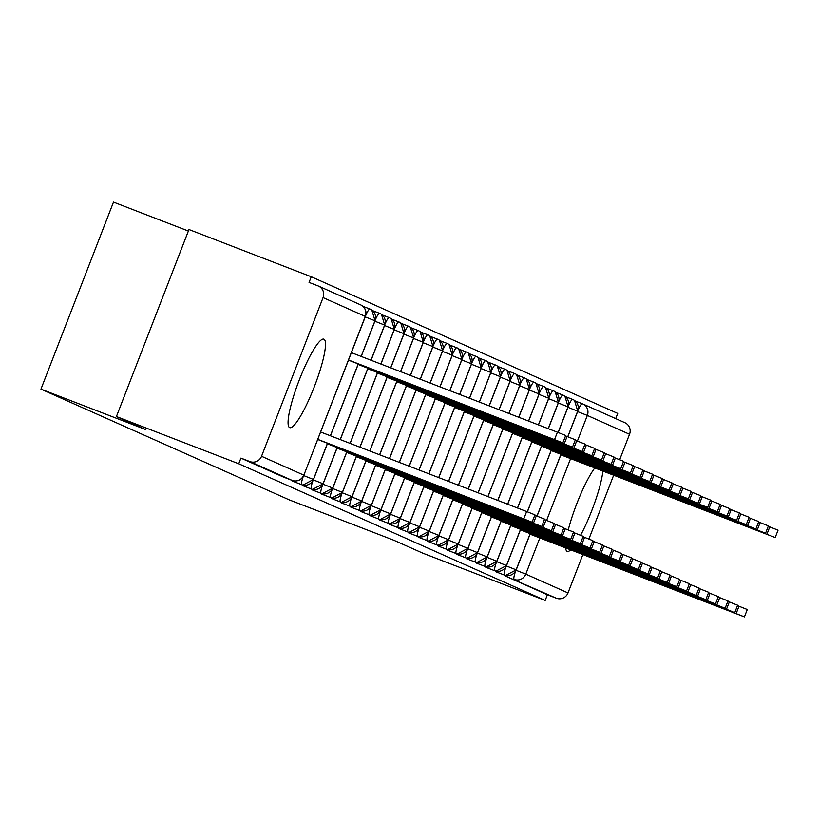 <?xml version="1.0" encoding="UTF-8"?>
<svg xmlns="http://www.w3.org/2000/svg" width="819" height="819" viewBox="0 0 819 819"><rect width="100%" height="100%" fill="white"/><g stroke="black" fill="none" stroke-linecap="round" stroke-linejoin="round"><path stroke-width="1.23" d="M570.71 549.866A47.41 8.231 -68.9 0 1 567.209 551.371A47.41 8.231 -68.9 0 1 567.137 551.351A47.41 8.231 -68.9 0 1 565.632 547.911M568.243 529.913A47.41 8.231 -68.9 0 1 594.789 467.946M289.639 427.6A47.41 8.231 -68.9 0 1 299.181 380.231A47.41 8.231 -68.9 0 1 323.863 339.168A47.41 8.231 -68.9 0 1 323.935 339.199A47.41 8.231 -68.9 0 1 314.394 386.558A47.41 8.231 -68.9 0 1 289.711 427.631A47.41 8.231 -68.9 0 1 289.639 427.6M582.872 554.565L567.997 592.936A9.122 8.978 114 0 1 556.316 598.208L547.379 594.758L545.188 600.419L422.88 553.204L393.929 540.284L289.496 499.969L40.95 389.138L145.383 429.453L116.421 416.543L188.964 229.525L311.261 276.75L309.07 282.422L317.997 285.872A9.122 8.978 -66 0 1 318.417 286.036L360.626 304.863A9.122 8.978 -66 0 1 365.284 316.421L323.075 297.604A9.122 8.978 -66 0 0 318.417 286.036M615.704 418.611L617.721 413.411L311.261 276.75M188.38 231.04L113.493 202.119L40.95 389.138M283.159 476.924A9.122 1.587 -68.9 0 1 283.139 476.924L292.066 480.364L249.856 461.547A9.122 8.978 -66 0 0 261.537 456.285L323.075 297.604M261.537 456.285L303.736 475.102A9.122 8.978 -66 0 1 292.066 480.364A9.122 1.587 111.1 0 0 292.076 480.374L283.139 476.924A9.122 1.587 -68.9 0 1 283.128 476.914L240.919 458.097L238.728 463.759L116.421 416.543M249.856 461.547L240.919 458.097M578.112 410.073A9.122 1.587 -68.9 0 1 582.237 403.695A9.122 8.978 114 0 1 582.667 403.88L624.877 422.696A9.122 8.978 114 0 1 629.535 434.265L619.666 459.715M613.646 475.225L588.892 539.056M545.188 600.419L238.728 463.759M602.856 471.058A47.41 8.231 -68.9 0 1 580.599 535.288M547.379 594.758L505.18 575.931A9.122 1.587 -68.9 0 1 504.883 575.235M530.169 533.64L516.134 569.809A9.122 8.978 114 0 1 504.463 575.081L495.526 571.631A9.122 1.587 -68.9 0 1 495.229 570.925M520.515 529.33L506.48 565.509A9.122 8.978 114 0 1 494.809 570.771L485.872 567.321A9.122 1.587 -68.9 0 1 485.575 566.625M510.861 525.03L496.826 561.21A9.122 8.978 114 0 1 485.155 566.472L476.218 563.022A9.122 1.587 -68.9 0 1 475.931 562.315M501.208 520.73L487.182 556.9A9.122 8.978 114 0 1 475.501 562.172L466.574 558.722A9.122 1.587 -68.9 0 1 466.277 558.015M491.554 516.42L477.528 552.6A9.122 8.978 114 0 1 465.847 557.862L456.92 554.412A9.122 1.587 -68.9 0 1 456.623 553.705M481.91 512.121L467.874 548.29A9.122 8.978 114 0 1 456.203 553.562L447.266 550.112A9.122 1.587 -68.9 0 1 446.969 549.406M472.256 507.811L458.22 543.99A9.122 8.978 114 0 1 446.55 549.252L437.612 545.802A9.122 1.587 -68.9 0 1 437.315 545.106M462.602 503.511L448.566 539.68A9.122 8.978 114 0 1 436.896 544.952L427.958 541.502A9.122 1.587 -68.9 0 1 427.661 540.796M452.948 499.201L438.912 535.38A9.122 8.978 114 0 1 427.242 540.642L418.304 537.192A9.122 1.587 -68.9 0 1 418.018 536.496M443.294 494.901L429.269 531.081A9.122 8.978 114 0 1 417.588 536.343L408.661 532.893A9.122 1.587 -68.9 0 1 408.364 532.186M433.64 490.601L419.615 526.771A9.122 8.978 114 0 1 407.934 532.043L399.007 528.593A9.122 1.587 -68.9 0 1 398.71 527.886M423.996 486.291L409.961 522.471A9.122 8.978 114 0 1 398.29 527.733L389.353 524.283A9.122 1.587 -68.9 0 1 389.056 523.576M414.342 481.992L400.307 518.161A9.122 8.978 114 0 1 388.636 523.433L379.699 519.983A9.122 1.587 -68.9 0 1 379.402 519.277M404.688 477.682L390.653 513.861A9.122 8.978 114 0 1 378.982 519.123L370.045 515.673A9.122 1.587 -68.9 0 1 369.748 514.977M395.034 473.382L380.999 509.551A9.122 8.978 114 0 1 369.328 514.823L360.391 511.373A9.122 1.587 -68.9 0 1 360.104 510.667M385.38 469.072L371.355 505.251A9.122 8.978 114 0 1 359.674 510.513L350.747 507.063A9.122 1.587 -68.9 0 1 350.45 506.367M375.726 464.772L361.701 500.952A9.122 8.978 114 0 1 350.02 506.214L341.093 502.764A9.122 1.587 -68.9 0 1 340.796 502.057M366.083 460.462L352.047 496.642A9.122 8.978 114 0 1 340.376 501.914L331.439 498.464A9.122 1.587 -68.9 0 1 331.142 497.757M356.429 456.163L342.393 492.342A9.122 8.978 114 0 1 330.722 497.604L321.785 494.154A9.122 1.587 -68.9 0 1 321.488 493.447M346.775 451.863L332.739 488.032A9.122 8.978 114 0 1 321.068 493.304L312.131 489.854A9.122 1.587 -68.9 0 1 311.834 489.148M337.121 447.553L323.085 483.732A9.122 8.978 114 0 1 311.415 488.994L302.477 485.544A9.122 1.587 -68.9 0 1 302.191 484.848M327.467 443.253L313.442 479.422A9.122 8.978 114 0 1 301.761 484.694L292.833 481.244A9.122 1.587 -68.9 0 1 292.537 480.538M365.745 315.417A9.122 1.587 -68.9 0 1 369.891 309.009L362.889 306.306L369.881 308.998A9.122 8.978 114 0 1 374.989 320.751L361.148 356.419M358.241 363.912L330.374 435.759M375.419 319.686A9.122 1.587 -68.9 0 1 379.545 313.308L372.553 310.616L379.535 313.308A9.122 8.978 114 0 1 384.633 325.051L370.997 360.217M367.895 368.212L340.223 439.557M385.063 323.996A9.122 1.587 -68.9 0 1 389.199 317.618L382.207 314.916L389.189 317.608A9.122 1.587 -68.9 0 1 389.209 317.618A9.122 8.978 114 0 1 394.287 329.361L380.845 364.025M377.549 372.522L350.071 443.366M394.717 328.296A9.122 1.587 -68.9 0 1 398.853 321.918L391.851 319.215L398.833 321.918A9.122 8.978 114 0 1 403.941 333.661L390.694 367.823M387.203 376.822L359.92 447.164M404.371 332.596A9.122 1.587 -68.9 0 1 408.497 326.228L401.505 323.525L408.486 326.218A9.122 1.587 -68.9 0 1 408.517 326.228A9.122 8.978 114 0 1 413.595 337.96L400.542 371.631M396.857 381.132L369.768 450.962M414.025 336.906A9.122 1.587 -68.9 0 1 418.151 330.528L411.158 327.825L418.14 330.528A9.122 8.978 114 0 1 423.249 342.27L410.38 375.43M406.5 385.432L379.606 454.77M423.679 341.206A9.122 1.587 -68.9 0 1 427.805 334.828A9.122 8.978 114 0 1 432.903 346.57L420.229 379.228M416.154 389.731L389.455 458.568M428.235 335.012A9.122 9.122 0 0 0 427.805 334.828A9.122 1.587 -68.9 0 1 427.815 334.838L420.812 332.135L427.794 334.828M433.333 345.516A9.122 1.587 -68.9 0 1 437.459 339.138L430.466 336.435L437.448 339.127A9.122 8.978 114 0 1 442.547 350.88L430.077 383.036M425.808 394.041L399.303 462.377M442.977 349.815A9.122 1.587 -68.9 0 1 447.113 343.437L440.12 340.745L447.102 343.437A9.122 1.587 -68.9 0 1 447.123 343.448A9.122 8.978 114 0 1 452.201 355.18L439.926 386.834M435.462 398.341L409.152 466.175M452.631 354.125A9.122 1.587 -68.9 0 1 456.767 347.747A9.122 1.587 -68.9 0 1 456.777 347.747A9.122 8.978 114 0 1 461.855 359.49L449.774 390.632M445.116 402.651L419 469.973M457.197 347.921A9.122 9.122 0 0 0 456.767 347.747L449.764 345.045L456.746 347.737M462.285 358.425A9.122 1.587 -68.9 0 1 466.41 352.047L459.418 349.344L466.4 352.047A9.122 8.978 114 0 1 471.509 363.79L459.623 394.441M454.77 406.951L428.849 473.781M471.939 362.725A9.122 1.587 -68.9 0 1 476.064 356.357L469.072 353.654L476.054 356.347A9.122 1.587 -68.9 0 1 476.085 356.357A9.122 8.978 114 0 1 481.162 368.089L469.471 398.239M464.414 411.261L438.697 477.579M481.592 367.035A9.122 1.587 -68.9 0 1 485.718 360.657L478.726 357.954L485.708 360.657A9.122 8.978 114 0 1 490.816 372.399L479.31 402.047M474.068 415.561L448.536 481.377M491.246 371.335A9.122 1.587 -68.9 0 1 495.372 364.957A9.122 8.978 114 0 1 500.46 376.699L489.158 405.845M483.722 419.871L458.384 485.186M495.802 365.141A9.122 9.122 0 0 0 495.372 364.957A9.122 1.587 -68.9 0 1 495.382 364.967L488.38 362.264L495.362 364.957M500.89 375.645A9.122 1.587 -68.9 0 1 505.026 369.267L498.034 366.564L505.016 369.256A9.122 8.978 114 0 1 510.114 381.009L499.006 409.643M493.376 424.17L468.233 488.984M510.544 379.944A9.122 1.587 -68.9 0 1 514.68 373.566A9.122 8.978 114 0 1 519.768 385.309L508.855 413.452M503.03 428.47L478.081 492.792M515.11 373.751A9.122 9.122 0 0 0 514.68 373.566A9.122 1.587 -68.9 0 1 514.69 373.577L507.678 370.874L514.66 373.566M520.198 384.254A9.122 1.587 -68.9 0 1 524.324 377.876L517.332 375.174L524.314 377.866A9.122 1.587 -68.9 0 1 524.344 377.876A9.122 8.978 114 0 1 529.422 389.619L518.703 417.25M512.684 432.78L487.929 496.59M526.986 379.484L533.968 382.176A9.122 8.978 114 0 1 539.076 393.919L528.552 421.048M522.327 437.08L497.778 500.389M539.506 392.854A9.122 1.587 -68.9 0 1 543.632 386.486L536.64 383.783L543.621 386.476A9.122 1.587 -68.9 0 1 543.642 386.486A9.122 8.978 114 0 1 548.73 398.218L538.4 424.856M531.981 441.39L507.626 504.197M549.16 397.164A9.122 1.587 -68.9 0 1 553.286 390.786L546.293 388.083L553.275 390.786A9.122 1.587 -68.9 0 1 553.296 390.796A9.122 8.978 114 0 1 558.374 402.528L548.239 428.654M541.635 445.69L517.465 507.995M558.804 401.464A9.122 1.587 -68.9 0 1 562.94 395.096A9.122 8.978 114 0 1 568.028 406.828L558.087 432.463M551.289 450L527.313 511.793M563.37 395.27A9.122 9.122 0 0 0 562.94 395.096A9.122 1.587 -68.9 0 1 562.95 395.096L555.947 392.393L562.929 395.086M568.458 405.774A9.122 1.587 -68.9 0 1 572.594 399.396A9.122 8.978 114 0 1 577.682 411.138L567.741 436.762M560.943 454.299L536.967 516.103M565.601 396.693L572.573 399.385M317.7 439.475L532.074 522.184L523.781 518.898L526.637 511.537L534.93 514.823L532.074 522.184M320.608 431.992L526.637 511.537M317.752 439.353L523.781 518.898M554.555 439.568L557.411 432.197L565.704 435.483L562.848 442.854L348.525 360.012M348.474 360.145L562.848 442.854M557.411 432.197L351.382 352.651M327.354 443.785L541.717 526.494L533.435 523.208L536.291 515.837L544.584 519.123L541.717 526.494M534.756 515.253L536.291 515.837M327.405 443.663L533.435 523.208M337.008 448.085L551.371 530.794L543.079 527.508L545.945 520.147L554.228 523.433L551.371 530.794M544.41 519.553L545.945 520.147M337.059 447.962L543.079 527.508M346.662 452.395L561.025 535.104L552.733 531.818L555.589 524.447L563.881 527.733L561.025 535.104M554.064 523.853L555.589 524.447M346.713 452.272L552.733 531.818M356.316 456.695L570.679 539.404L562.387 536.117L565.243 528.757L573.535 532.033L570.679 539.404M563.718 528.163L565.243 528.757M356.367 456.572L562.387 536.117M564.209 443.867L567.065 436.496L575.347 439.783L572.491 447.154L358.179 364.322M358.128 364.445L572.491 447.154M567.065 436.496L565.53 435.913M573.853 448.167L576.709 440.806L585.001 444.093L582.145 451.453L367.833 368.622M367.782 368.755L582.145 451.453M576.709 440.806L575.184 440.212M583.507 452.477L586.363 445.106L594.655 448.392L591.799 455.763L377.487 372.932M377.436 373.054L591.799 455.763M586.363 445.106L584.838 444.522M593.161 456.777L596.017 449.416L604.309 452.702L601.453 460.063L387.141 377.231M387.09 377.354L601.453 460.063M596.017 449.416L594.492 448.822M365.97 461.005L580.333 543.714L572.041 540.427L574.897 533.056L583.189 536.343L580.333 543.714M573.372 532.463L574.897 533.056M366.021 460.872L572.041 540.427M602.815 461.087L605.671 453.716L613.963 457.002L611.107 464.373L396.795 381.541M396.744 381.664L611.107 464.373M605.671 453.716L604.146 453.122M375.624 465.305L589.987 548.013L581.695 544.727L584.551 537.356L592.843 540.642L589.987 548.013M583.026 536.773L584.551 537.356M375.665 465.182L581.695 544.727M385.268 469.615L599.631 552.313L591.349 549.027L594.205 541.666L602.497 544.952L599.631 552.313M592.669 541.072L594.205 541.666M385.319 469.482L591.349 549.027M394.922 473.914L609.285 556.623L600.992 553.337L603.859 545.966L612.141 549.252L609.285 556.623M602.323 545.382L603.859 545.966M394.973 473.791L600.992 553.337M404.576 478.214L618.939 560.923L610.646 557.637L613.503 550.276L621.795 553.562L618.939 560.923M611.977 549.682L613.503 550.276M404.627 478.091L610.646 557.637M612.469 465.387L615.325 458.026L623.617 461.302L620.761 468.673L406.439 385.841M406.398 385.964L620.761 468.673M615.325 458.026L613.8 457.432M622.123 469.696L624.979 462.325L633.261 465.612L630.405 472.983L416.093 390.141M416.042 390.274L630.405 472.983M624.979 462.325L623.443 461.732M631.766 473.996L634.623 466.625L642.915 469.911L640.059 477.282L425.747 394.451M425.696 394.574L640.059 477.282M634.623 466.625L633.097 466.042M641.42 478.296L644.277 470.935L652.569 474.221L649.713 481.582L435.401 398.751M435.35 398.884L649.713 481.582M644.277 470.935L642.751 470.341M414.23 482.524L628.593 565.233L620.3 561.947L623.157 554.576L631.449 557.862L628.593 565.233M621.631 553.982L623.157 554.576M414.281 482.401L620.3 561.947M423.884 486.824L638.247 569.533L629.954 566.246L632.811 558.886L641.103 562.172L638.247 569.533M631.285 558.292L632.811 558.886M423.935 486.701L629.954 566.246M433.538 491.134L647.901 573.843L639.608 570.556L642.465 563.185L650.757 566.472L647.901 573.843M640.939 562.592L642.465 563.185M433.579 491.011L639.608 570.556M443.181 495.434L657.544 578.142L649.262 574.856L652.119 567.485L660.411 570.771L657.544 578.142M650.583 566.902L652.119 567.485M443.233 495.311L649.262 574.856M452.835 499.744L667.198 582.442L658.906 579.156L661.772 571.795L670.055 575.081L667.198 582.442M660.237 571.201L661.772 571.795M452.887 499.61L658.906 579.156M651.074 482.606L653.931 475.235L662.223 478.521L659.367 485.892L445.055 403.061M445.004 403.183L659.367 485.892M653.931 475.235L652.405 474.651M660.728 486.906L663.585 479.545L671.877 482.831L669.021 490.192L454.709 407.36M454.658 407.483L669.021 490.192M663.585 479.545L662.059 478.951M670.382 491.216L673.238 483.845L681.531 487.131L678.675 494.502L464.353 411.67M464.312 411.793L678.675 494.502M673.238 483.845L671.713 483.251M680.036 495.515L682.892 488.155L691.175 491.441L688.318 498.802L474.006 415.97M473.955 416.093L688.318 498.802M682.892 488.155L681.357 487.561M689.68 499.825L692.536 492.454L700.829 495.741L697.972 503.112L483.66 420.28M483.609 420.403L697.972 503.112M692.536 492.454L691.011 491.861M462.489 504.043L676.852 586.752L668.56 583.466L671.416 576.095L679.709 579.381L676.852 586.752M669.891 575.511L671.416 576.095M462.54 503.92L668.56 583.466M699.334 504.125L702.19 496.754L710.482 500.04L707.626 507.411L493.314 424.58M493.263 424.703L707.626 507.411M702.19 496.754L700.665 496.171M472.143 508.353L686.506 591.052L678.214 587.766L681.07 580.405L689.363 583.691L686.506 591.052M679.545 579.811L681.07 580.405M472.194 508.22L678.214 587.766M708.988 508.425L711.844 501.064L720.136 504.35L717.28 511.711L502.968 428.88M502.917 429.013L717.28 511.711M711.844 501.064L710.319 500.47M481.797 512.653L696.16 595.362L687.868 592.076L690.724 584.705L699.016 587.991L696.16 595.362M689.199 584.121L690.724 584.705M481.848 512.53L687.868 592.076M718.642 512.735L721.498 505.364L729.79 508.65L726.934 516.021L512.622 433.19M512.571 433.312L726.934 516.021M721.498 505.364L719.973 504.78M491.451 516.953L705.814 599.662L697.522 596.375L700.378 589.015L708.67 592.301L705.814 599.662M698.853 588.421L700.378 589.015M491.492 516.83L697.522 596.375M728.296 517.035L731.152 509.674L739.444 512.96L736.588 520.321L522.266 437.489M522.225 437.622L736.588 520.321M731.152 509.674L729.627 509.08M501.095 521.263L715.458 603.972L707.176 600.685L710.032 593.314L718.324 596.601L715.458 603.972M708.496 592.721L710.032 593.314M501.146 521.14L707.176 600.685M737.95 521.345L740.806 513.974L749.088 517.26L746.232 524.631L531.92 441.799M531.869 441.922L746.232 524.631M740.806 513.974L739.27 513.39M510.749 525.563L725.112 608.271L716.82 604.985L719.686 597.614L727.968 600.9L725.112 608.271M718.15 597.031L719.686 597.614M510.8 525.44L716.82 604.985M747.593 525.644L750.46 518.284L758.742 521.57L755.886 528.931L541.574 446.099M541.523 446.222L755.886 528.931M750.46 518.284L748.924 517.69M520.403 529.873L734.766 612.571L726.473 609.295L729.33 601.924L737.622 605.21L734.766 612.571M727.804 601.33L729.33 601.924M520.454 529.739L726.473 609.295M757.247 529.954L760.104 522.583L768.396 525.87L765.54 533.241L551.228 450.409M551.177 450.532L765.54 533.241M760.104 522.583L758.578 521.99M530.057 534.172L744.42 616.881L736.127 613.595L738.984 606.224L747.276 609.51L744.42 616.881M737.458 605.64L738.984 606.224M530.108 534.049L736.127 613.595M766.901 534.254L769.758 526.883L778.05 530.169L775.194 537.54L560.882 454.709M560.831 454.832L775.194 537.54M769.758 526.883L768.232 526.3M292.076 480.374A9.122 1.587 111.1 0 0 292.086 480.374A9.122 9.122 0 0 0 303.859 475.163L365.274 316.451M629.535 434.265L587.336 415.438L577.395 441.062M570.597 458.599L546.621 520.403M539.823 537.94L525.788 574.119L567.997 592.936M577.6 411.599L587.336 415.438A9.122 8.978 114 0 0 582.667 403.88A9.122 9.122 0 0 0 582.237 403.695A9.122 1.587 -68.9 0 1 582.258 403.706L575.245 401.003L582.227 403.695M556.316 598.208L505.18 575.931M516.042 570.27L525.788 574.119A9.122 8.978 114 0 1 514.117 579.381A9.122 1.587 111.1 0 1 515.663 571.027M303.327 476.3A9.122 1.587 111.1 0 0 301.761 484.694M303.685 475.573L313.431 479.443M365.243 316.902L374.979 320.772M312.971 480.64A9.122 1.587 111.1 0 0 311.415 488.994M313.349 479.883L323.085 483.753M374.907 321.212L384.633 325.071M322.625 484.94A9.122 1.587 111.1 0 0 321.068 493.304M323.003 484.183L332.739 488.052M384.561 325.512L394.277 329.381M332.268 489.25A9.122 1.587 111.1 0 0 330.722 497.604M332.647 488.493L342.383 492.362M394.205 329.811L403.931 333.681M341.922 493.55A9.122 1.587 111.1 0 0 340.376 501.914M342.301 492.792L352.037 496.662M403.859 334.121L413.585 337.981M351.576 497.85A9.122 1.587 111.1 0 0 350.02 506.214M351.955 497.102L361.691 500.972M413.513 338.421L423.239 342.291M361.23 502.16A9.122 1.587 111.1 0 0 359.674 510.513M361.609 501.402L371.345 505.272M423.167 342.731L432.893 346.591M370.884 506.459A9.122 1.587 111.1 0 0 369.328 514.823M371.263 505.702L380.999 509.572M432.821 347.031L442.547 350.901M380.538 510.769A9.122 1.587 111.1 0 0 378.982 519.123M380.917 510.012L390.735 513.902L380.18 519.492M442.475 351.341L452.19 355.2M390.182 515.069A9.122 1.587 111.1 0 0 388.636 523.433M390.561 514.312L400.296 518.181M452.119 355.641L461.844 359.51M399.836 519.379A9.122 1.587 111.1 0 0 398.29 527.733M400.215 518.622L409.95 522.491M461.773 359.94L471.498 363.81M409.49 523.679A9.122 1.587 111.1 0 0 407.934 532.043M409.869 522.921L419.697 526.812L409.142 532.401M471.427 364.25L481.152 368.11M419.144 527.979A9.122 1.587 111.1 0 0 417.588 536.343M419.523 527.231L429.258 531.101M481.081 368.55L490.806 372.42M428.798 532.289A9.122 1.587 111.1 0 0 427.242 540.642M429.176 531.531L438.994 535.421L428.439 541.011M490.735 372.86L500.46 376.72M438.452 536.588A9.122 1.587 111.1 0 0 436.896 544.952M438.83 535.841L448.566 539.701M500.389 377.16L510.104 381.03M448.095 540.898A9.122 1.587 111.1 0 0 446.55 549.252M448.474 540.141L458.21 544.011M510.032 381.47L519.758 385.329M457.749 545.198A9.122 1.587 111.1 0 0 456.203 553.562M458.128 544.44L467.956 548.341L457.401 553.931M519.686 385.769L529.412 389.639M467.403 549.508A9.122 1.587 111.1 0 0 465.847 557.862M467.782 548.75L477.518 552.62M529.34 390.069L539.066 393.939M529.852 388.554A9.122 1.587 -68.9 0 1 533.978 382.176A9.122 1.587 -68.9 0 1 533.998 382.186A9.122 9.122 0 0 1 534.408 382.36M477.057 553.808A9.122 1.587 111.1 0 0 475.501 562.172M477.436 553.05L487.172 556.92M538.994 394.379L548.72 398.239M486.711 558.108A9.122 1.587 111.1 0 0 485.155 566.472M487.09 557.36L496.908 561.25L486.353 566.84M548.648 398.679L558.374 402.549M496.365 562.418A9.122 1.587 111.1 0 0 494.809 570.771M496.744 561.66L506.48 565.53M558.302 402.989L568.017 406.848M506.009 566.717A9.122 1.587 111.1 0 0 504.463 575.081M506.388 565.97L516.216 569.86L505.661 575.45M567.946 407.289L577.671 411.158M565.591 396.693L572.594 399.396A9.122 1.587 -68.9 0 1 572.604 399.396A9.122 9.122 0 0 1 573.024 399.57M303.859 475.163L365.407 316.482A9.122 9.122 0 0 0 360.626 304.863M327.559 443.284L313.513 479.473L302.969 485.063M371.806 310.022L375.061 320.792L361.23 356.449M358.323 363.943L330.456 435.79M337.203 447.583L323.167 483.773L312.612 489.363M381.459 314.332L384.715 325.092L371.079 360.258M367.977 368.253L340.305 439.588M346.857 451.893L332.821 488.073L322.266 493.673M391.113 318.632L394.369 329.402L380.927 364.056M377.631 372.553L350.153 443.396M356.511 456.193L342.475 492.383L331.92 497.972M400.757 322.942L404.023 333.702L390.776 367.854M387.285 376.853L360.002 447.194M366.165 460.503L352.129 496.683L341.574 502.272M410.411 327.242L413.677 338.012L400.624 371.662M396.939 381.163L369.85 451.003M375.819 464.803L361.783 500.993L351.228 506.582M420.065 331.552L423.331 342.311L410.473 375.46M406.593 385.462L379.699 454.801M385.473 469.113L371.427 505.292L360.882 510.882M429.719 335.851L432.975 346.611L420.321 379.258M416.236 389.772L389.547 458.599M395.116 473.413L381.081 509.602L370.526 515.192M439.373 340.151L442.629 350.921L430.159 383.067M425.89 394.072L399.385 462.407M449.027 344.461L452.283 355.221L440.008 386.865M435.544 398.382L409.234 466.206M404.77 477.712L390.735 513.902M414.424 482.022L400.389 518.212L389.834 523.802M458.671 348.761L461.936 359.531L449.856 390.673M445.198 402.682L419.082 470.004M424.078 486.322L410.043 522.512L399.488 528.101M468.325 353.071L471.59 363.831L459.705 394.471M454.852 406.982L428.931 473.812M477.979 357.371L481.244 368.14L469.553 398.269M464.506 411.292L438.779 477.61M433.732 490.632L419.697 526.812M443.386 494.932L429.351 531.121L418.796 536.711M487.633 361.681L490.888 372.44L479.402 402.078M474.15 415.591L448.628 481.418M497.287 365.98L500.542 376.75L489.25 405.876M483.804 419.901L458.476 485.217M453.03 499.242L438.994 535.421M462.684 503.542L448.648 539.731L438.093 545.321M506.941 370.28L510.196 381.05L499.088 409.684M493.458 424.201L468.314 489.015M472.338 507.841L458.302 544.031L447.747 549.621M516.584 374.59L519.85 385.35L508.937 413.482M503.112 428.511L478.163 492.823M526.986 379.473L533.978 382.176M526.238 378.89L529.504 389.66L518.785 417.281M512.766 432.811L488.011 496.621M481.992 512.151L467.956 548.341M491.646 516.451L477.61 552.641L467.055 558.23M535.892 383.2L539.158 393.959L528.634 421.089M522.42 437.111L497.86 500.429M501.3 520.761L487.264 556.94L476.709 562.54M545.546 387.5L548.802 398.269L538.482 424.887M532.063 441.421L507.708 504.228M555.2 391.81L558.456 402.569L548.331 428.685M541.717 445.72L517.557 508.026M510.943 525.061L496.908 561.25M520.597 529.371L506.562 565.55L496.007 571.14M564.854 396.109L568.11 406.879L558.179 432.493M551.371 450.03L527.405 511.834M574.498 400.419L577.764 411.179L567.823 436.793M561.025 454.33L537.049 516.134M530.251 533.671L516.216 569.86"/></g></svg>
